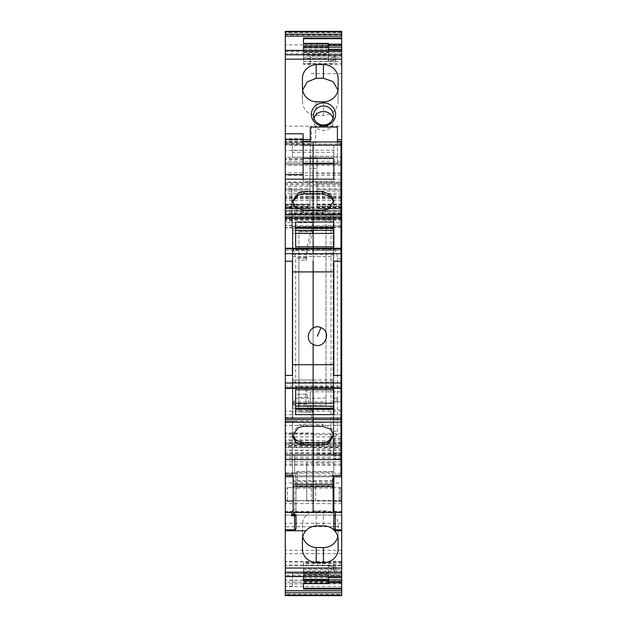 <?xml version="1.0" encoding="UTF-8"?>
<svg xmlns="http://www.w3.org/2000/svg" width="627" height="627" viewBox="0 0 627 627"><rect width="100%" height="100%" fill="white"/><g stroke="black" fill="none" stroke-linecap="round" stroke-linejoin="round"><path stroke-width="0.47" stroke-dasharray="3.13 2.35" d="M333.055 118.268A9.993 9.507 180 0 1 333.486 121.027A9.993 9.507 180 0 1 323.493 130.534A9.993 9.507 180 0 1 313.5 121.027A9.993 9.507 180 0 1 313.931 118.268M333.846 181.305L333.846 179.173L333.846 181.305L313.139 181.305L313.139 179.173L313.139 181.305L303.147 181.305L303.147 138.301L285.301 138.301L285.301 133.786L285.301 139.57L303.147 139.57M310.287 127.046L310.287 164.102L337.412 164.102L337.412 127.046M337.412 164.102L337.412 156.178L310.287 156.178L310.287 141.992M310.287 156.178L310.287 164.102M310.287 142.094L337.412 142.094M337.412 156.178L337.412 141.992M303.507 61.517L328.391 61.517A7.14 6.591 180 0 0 333.439 59.581L334.348 58.742L335.86 60.145L333.556 63.821L303.507 63.821L303.507 58.507L328.391 58.507A7.14 6.591 180 0 0 328.493 58.507L328.493 52.574L303.507 52.574L303.507 46.194M303.507 58.507L303.507 52.574M317.066 188.751L341.699 188.751L341.699 183.758L317.066 183.758L317.066 189.824L317.066 158.035L317.066 182.77L309.934 182.77L309.934 158.035L309.934 179.118L285.301 179.118L285.301 31.366L285.301 44.846L285.301 31.366L341.699 31.35L341.699 34.94L285.301 34.94M317.066 182.77L317.066 215.523L341.699 215.523L341.699 210.727L309.934 210.727L309.934 182.77M325.993 398.176L292.441 398.176L292.441 403.224L325.993 403.224L325.993 226.739L292.441 226.739L292.441 213.164L325.993 213.164L325.993 226.739M292.441 398.176L292.441 226.739M303.507 579.332L303.507 571.91L303.507 579.332L328.493 579.332L328.493 583.11L303.507 583.11M328.493 579.332L328.493 573.07L303.507 573.07M334.348 568.242L334.348 571.252L335.86 569.849L335.86 566.847L334.348 568.242L333.439 567.411A7.14 6.591 180 0 0 328.391 565.476L303.507 565.476L303.507 568.477L328.391 568.477A7.14 6.591 180 0 1 328.493 568.485L328.493 574.418L303.507 574.418L303.507 576.558L303.507 575.108L341.699 575.359L341.699 573.478L285.301 573.548L341.699 573.548M328.493 574.418L328.493 576.558M303.507 568.477L303.507 574.418M328.493 47.66L328.493 43.882L303.507 43.882L303.507 47.66L328.493 47.66L328.493 53.922L303.507 53.922L303.507 55.082L328.493 55.082L328.493 58.507A7.14 6.591 180 0 0 333.439 56.579L333.439 59.581M302.606 90.053L302.433 101.605C303.186 109.67 307.763 114.302 316.18 115.501L323.438 115.525C332.357 114.725 337.255 110.086 338.125 101.605L337.953 90.053M328.493 573.07L328.493 568.485A7.14 6.591 180 0 1 333.439 570.413L334.348 571.252M328.493 43.49L328.493 43.882M303.507 43.882L303.507 55.082M325.993 403.224L325.993 405.128L292.441 405.128L292.441 403.224M311.36 126.113L311.36 143.959L311.36 126.113L285.301 126.113L285.301 143.959L285.301 126.113M311.36 483.033L311.36 500.879L311.36 483.033L285.301 483.033L285.301 500.879L285.301 483.033M335.86 566.847L333.556 563.171L333.556 566.173L335.86 569.849M303.507 565.476L303.507 563.171L333.556 563.171M328.493 566.173L333.556 566.173M328.493 571.91L303.507 571.91M335.86 60.145L335.86 57.135L333.556 60.819L333.556 63.821M334.348 58.742L334.348 55.74L333.439 56.579M334.348 55.74L335.86 57.135M328.493 60.819L333.556 60.819M328.493 53.922L328.493 55.082M328.493 52.574L328.493 50.434M303.507 53.922L303.507 47.66M303.507 38.702L303.507 37.988M285.301 53.514L285.301 50.434L285.301 53.514L341.699 53.514L341.699 51.688L303.507 51.688L303.507 50.434M303.507 51.688L303.507 63.821M310.287 64.714L310.287 55.787L310.287 64.714M315.64 500.879L315.64 483.033L315.64 500.879L341.699 500.879L341.699 483.033L315.64 483.033M310.287 400.763L310.287 391.836L310.287 400.763M315.64 143.959L315.64 126.113L315.64 143.959L341.699 143.959L341.699 126.113L315.64 126.113M291.727 226.519L291.727 188.468L291.727 226.519L341.699 226.519L341.699 207.004L341.699 226.519M341.699 572.529L341.699 573.721L292.441 573.721L341.699 573.721L341.699 583.839L341.699 561.91L341.699 572.529L292.441 572.529L292.441 586.214L292.441 572.529L285.301 572.529L285.301 595.642L285.301 433.069L285.301 464.152L285.301 443.023L341.699 443.023L285.301 443.023L285.301 447.725L341.699 447.725L341.699 443.023L341.699 446.589L285.301 446.589M313.5 433.069L313.5 447.27L313.5 433.053L285.301 433.069L313.5 433.053M313.5 444.284L313.5 453.94L313.5 444.284L285.301 444.284L285.301 452.749L313.5 452.749M317.066 205.139L341.699 205.139L341.699 207.49L317.066 207.49L317.066 204.324L317.066 215.523L285.301 215.523L285.301 194.817L285.301 444.284M341.699 447.725L341.699 211.236L285.301 211.236L341.699 211.236L341.699 220.163L341.699 194.817L341.699 215.523L285.301 215.523L285.301 210.727L309.934 210.727L309.934 204.324L285.301 204.324L285.301 206.675L309.934 206.675M317.066 183.758L317.066 184.887L341.699 184.887L341.699 206.181L317.066 206.181L317.066 184.887M317.066 207.49L317.066 206.181M309.934 183.758L285.301 183.758L285.301 188.751L309.934 188.751L309.934 208.383L285.301 208.383L309.934 208.383L309.934 204.324M309.934 188.751L309.934 179.118M340.986 439.112L333.133 439.112L333.133 214.371L330.985 213.164L330.985 455.014L333.133 453.909L333.133 452.89L340.986 452.89M333.133 214.371L333.133 453.909M325.993 213.164L325.993 405.128M292.441 225.289L285.301 225.289L285.301 419.502L292.441 419.502L292.441 213.164M292.441 419.502L292.441 405.128M292.441 474.764L285.301 474.764L285.301 422.535L292.441 422.535L292.441 474.764L292.441 422.535L325.993 422.535M303.507 588.283L303.507 588.996M328.493 583.51L328.493 583.11M303.507 579.372L303.507 580.79M303.507 563.171L303.507 575.108M333.133 439.112L333.133 452.89M341.699 459.027L333.133 459.027L341.699 459.238L341.699 452.89L341.699 459.238M302.433 101.605L302.433 87.929L302.433 101.605M302.433 92.169L302.433 78.493M338.125 78.493L338.125 92.169M338.125 101.605L338.125 87.929M316.18 115.501L316.18 101.825M291.727 188.468L285.301 188.468L285.301 207.984L291.727 207.984M285.301 210.727L285.301 206.675M309.934 207.49L285.301 207.49L285.301 204.324M285.301 207.49L285.301 184.887L309.934 184.887M285.301 183.758L285.301 182.684L309.934 182.684L285.301 182.684L285.301 184.887M309.934 189.824L285.301 189.824L309.934 189.824M285.301 188.751L285.301 179.118M292.441 221.166L285.301 221.166L285.301 225.289M285.301 422.535L285.301 419.502M285.661 489.421L285.661 499.844L285.661 489.421L287.448 487.634L287.448 501.624L287.448 487.634L293.154 487.634L293.154 501.624L293.154 487.634L293.154 501.624L293.154 487.634L285.301 487.634L285.301 501.624L285.301 487.634M285.661 499.844L287.448 501.624L293.154 501.624L285.301 501.624M311.36 143.959L285.301 143.959M311.36 500.879L285.301 500.879M310.287 143.646L285.301 143.646L285.301 182.042L340.986 182.042M310.287 144.069L285.301 144.069L285.301 143.646M303.147 141.357L285.301 141.357L285.301 139.57M285.301 144.069L285.301 141.357M291.727 208.869L341.699 208.869M340.986 226.739L333.133 226.739M333.133 438.539L340.986 438.539M292.441 455.014L340.986 455.014M303.507 575.304L341.699 575.304M303.507 569.614L341.699 569.614L341.699 570.931L303.507 570.931M341.699 570.931L341.699 575.108M341.699 569.614L341.699 565.648L303.507 565.648M285.301 573.548L285.301 576.558L285.301 575.453L341.699 575.453L341.699 576.558L341.699 562.348L341.699 563.508L303.507 563.508M341.699 563.508L341.699 565.648M341.699 562.348L303.507 562.348M341.699 574.912L303.507 574.912M328.493 577.71L303.507 577.71M328.493 579.857L303.507 579.857M328.493 581.495L303.507 581.495M328.493 582.82L303.507 582.82M313.5 434.644L341.699 434.644L341.699 447.27L313.5 447.27M341.699 210.727L341.699 204.324L317.066 204.324M341.699 205.139L341.699 204.324M341.699 207.49L341.699 208.383L317.066 208.383L341.699 208.383L341.699 206.181M341.699 183.758L341.699 182.684L317.066 182.684L341.699 182.684L341.699 184.887M341.699 188.751L341.699 189.824L317.066 189.824L341.699 189.824L341.699 34.94M328.493 44.172L303.507 44.172M328.493 45.489L303.507 45.489M328.493 47.135L303.507 47.135M328.493 49.274L303.507 49.274M285.301 51.532L341.699 51.532L341.699 50.434L341.699 52.072L303.507 52.072M341.699 52.072L341.699 64.644L303.507 64.644M341.699 64.644L341.699 63.484L303.507 63.484M341.699 63.484L341.699 61.336L303.507 61.336M341.699 61.336L341.699 57.378L303.507 57.378M341.699 57.378L341.699 56.054L303.507 56.054M341.699 56.054L341.699 51.884L303.507 51.884M330.985 213.164L340.986 213.164M341.699 64.714L341.699 55.787L341.699 64.714M341.699 483.033L341.699 500.879M341.699 400.763L341.699 391.836L341.699 400.763M341.699 126.113L341.699 143.959M340.986 186.29L285.301 186.29L285.301 182.042M285.301 186.29L285.301 188.468M340.986 210.57L285.301 210.57L285.301 207.984M341.699 580.273L285.301 580.273L285.301 561.91L285.301 572.529M341.699 594.999L285.301 594.999L285.301 582.115L341.699 582.115L341.699 595.642L341.699 582.138L292.441 582.138M285.301 594.999L285.301 595.642L341.699 595.642L341.699 594.357L285.301 594.357M341.699 434.644L341.699 594.357M341.699 447.27L341.699 453.446L285.301 453.446M341.699 446.589L341.699 453.446M285.301 452.749L285.301 447.725M341.699 414.682L285.301 414.682L341.699 414.682M285.301 213.548L285.301 220.163L285.301 213.548L341.699 213.548M341.699 211.236L285.301 211.236L341.699 211.236M341.699 200.53L285.301 200.53L341.699 200.53M341.699 194.817L285.301 194.817L341.699 194.817M341.699 32.635L341.699 44.846L341.699 31.366L341.699 32.635L285.301 32.635M341.699 51.532L341.699 53.514M285.301 210.57L285.301 221.166M285.301 474.764L285.301 138.301M285.301 575.453L285.301 573.478M341.699 575.453L341.699 573.478M285.301 582.115L285.301 580.273M285.301 511.538L285.301 461.793L285.301 511.538L341.699 511.538M341.699 500.526L285.301 500.526M341.699 526.696L341.699 565.162L341.699 511.844L341.699 526.696L285.301 526.696L285.301 511.844L285.301 515.096L341.699 515.096L285.301 515.081L285.301 565.162L285.301 526.696M341.699 144.069L341.699 143.646L341.699 144.069L337.412 144.069M340.986 143.646L337.412 143.646M302.763 536.736A14.633 13.755 0 0 1 302.433 533.828L302.433 548.962M302.433 533.828L302.433 524.501A14.633 13.755 0 0 1 316.18 510.778L323.438 510.746A14.633 13.755 0 0 1 338.125 524.501L338.125 533.828A14.633 13.755 0 0 1 337.796 536.736M338.125 533.828L338.125 548.962M338.125 524.501L338.125 539.635M302.433 524.501L302.433 539.635L302.433 524.501M293.154 510.198L293.154 476.786L333.133 476.786M341.699 476.786L285.301 476.786M341.699 501.624L341.699 487.634L341.699 501.624L333.846 501.624L333.846 487.634L333.846 500.997L306.721 500.997L306.721 462.757L333.846 462.757L333.846 472.209L296.015 472.209L297.441 471.504L332.42 471.504L332.42 488.151L333.533 488.66L333.846 489.507L333.846 486.779L296.015 487.077L296.015 485.659L296.015 512.478L296.015 472.209M333.846 476.786L333.846 486.905L333.846 485.753L295.654 485.753L293.154 486.184L293.154 512.478L293.154 475.36L313.139 475.36L313.139 444.661L313.139 455.21L294.58 455.21L294.58 473.55L285.301 473.55M306.721 500.997L306.721 462.757M316.18 510.778L316.18 525.912M333.133 480.525L293.154 480.525M306.721 484.499L333.846 484.499M333.846 485.753L333.846 486.254L333.846 485.659L333.846 486.254L296.015 486.254M333.846 472.209L333.846 462.757M341.699 487.634L333.846 487.634L333.846 500.997M333.846 486.254L333.533 488.66M295.654 485.753L333.846 485.659M333.846 472.186L332.42 471.504M297.441 471.504L297.441 488.151L332.42 488.151M333.846 489.507L333.846 488.66M297.441 488.151L296.32 488.66L296.015 489.507L296.015 472.186M296.015 489.507L296.015 486.779L333.846 486.779L296.015 486.779M333.133 512.478L333.133 475.36L313.139 475.36L313.139 455.21L333.846 455.21L333.846 445.421L340.986 445.421L340.986 475.36L313.139 475.36L313.139 481.544L313.139 475.36L285.301 475.36M333.133 481.544L313.139 481.544L313.139 512.478L313.139 481.544L293.154 481.544M333.846 455.21L333.846 219.568L333.846 222.656L340.986 222.656L340.986 193.265L313.139 193.265L313.139 444.661L313.139 162.926L313.139 193.265L285.301 193.265M285.301 164.29L340.986 164.29L340.986 162.973L313.139 162.973L313.139 164.345L313.139 157.259L313.139 164.345L313.139 162.973L285.301 162.973M340.986 164.29L340.986 157.259L313.139 157.259L313.139 150.276L313.139 157.259L285.301 157.259M292.441 150.276L292.441 157.306L313.139 157.306L313.139 142.164L313.139 152.353L292.441 152.353L292.441 145.323L333.846 145.323L333.846 150.276L292.441 150.276L292.441 145.323M313.139 181.305L313.139 179.173L313.139 181.305M333.768 202.066L333.846 203.132L327.897 211.315L322.419 212.459L313.139 212.459L313.139 210.327L313.139 212.459L313.139 210.327L313.139 212.459L303.86 212.459L295.505 209.489L292.441 203.132L292.519 202.066M295.654 230.375L292.441 230.375L292.441 256.623L292.441 250.573L295.654 250.573L295.654 249.562L313.139 249.562L313.139 246.834L313.139 256.623L313.139 246.834L313.139 256.623L333.846 256.623L333.846 246.834L333.846 256.623L313.139 256.623L313.139 254.609L333.846 254.609M285.301 250.314L313.139 250.314L313.139 248.284L313.139 250.314L313.139 248.801L285.301 248.801L285.301 248.284L285.301 250.314L285.301 248.801M313.139 344.356L313.139 328.015L313.139 344.356M340.986 386.31L340.986 388.348L340.986 386.31L313.139 386.31L313.139 388.348L313.139 386.31L313.139 388.348L313.139 386.31L285.301 386.31L285.301 388.348L285.301 386.31M295.654 403.216L292.441 403.216L292.441 380.001L313.139 380.001L292.441 380.001L292.441 386.06L295.654 386.06L295.654 387.063L313.139 387.063L313.139 389.79L313.139 380.001L313.139 386.06L333.846 386.06L333.846 389.79L333.846 380.001L333.846 386.06M333.846 387.063L313.139 387.063L313.139 386.06L295.654 386.06L295.654 414.627M292.519 434.558L292.441 433.492L298.389 425.31L303.86 424.166L313.139 424.166L313.139 426.305L313.139 424.166L322.419 424.166L322.419 426.305M294.58 473.55L294.58 455.21M313.171 421.109L313.171 410.426L312.724 412.049L307.246 397.549L306.877 388.27L305.623 388.27L305.623 394.312C305.655 398.764 306.023 402.001 306.713 404.015L313.171 421.109L285.301 421.109M305.623 394.312L295.654 394.312C295.529 398.341 294.58 401.351 292.801 403.341L292.801 417.613L285.301 417.613M313.171 410.426L298.867 410.426L298.867 231.277L298.867 260.134L305.623 260.134L306.431 249.452L293.021 249.452L292.801 227.907L285.301 227.907M298.867 412.213L312.857 412.213L298.867 412.213L298.867 410.426M295.654 394.312L295.654 258.222C295.544 254.397 294.666 251.466 293.021 249.452M305.623 388.27L298.867 388.27L298.867 260.134L306.627 260.134L306.901 254.554L312.677 231.598L298.867 231.598M305.623 260.134L306.627 260.134M298.867 233.056L313.171 233.056L312.857 231.277L298.867 231.277M298.867 412.049L298.867 388.27L306.877 388.27M292.441 233.409L295.654 233.409M292.441 256.623L313.139 256.623L292.441 256.623M292.441 254.609L313.139 254.609L313.139 250.573L333.846 250.573M292.441 230.375L292.441 228.361L295.654 228.361L295.654 250.573L313.139 250.573L313.139 249.562L333.846 249.562M292.441 382.015L333.846 382.015M292.441 403.216L292.441 406.249L295.654 406.249M295.654 228.361L295.654 221.997M292.441 250.573L292.441 228.361L333.846 228.361L333.846 221.997M292.441 386.06L292.441 408.263L295.654 408.263M292.441 406.249L292.441 408.263L333.846 408.263L333.846 414.627M295.654 387.063L295.654 389.79M292.441 375.424L292.441 261.208M295.654 249.562L295.654 246.834M303.147 181.305L303.147 179.173M303.147 144.931L285.301 144.908L303.147 144.931M303.147 138.301L303.147 133.841L285.301 133.841M292.441 157.306L292.441 152.353M292.801 403.341L292.801 249.185M313.171 233.056L313.171 222.656L285.301 222.656M313.171 222.656L306.431 249.452M292.801 417.613L292.801 227.907M294.58 421.179L285.301 421.179M337.412 401.836L337.459 399.43L333.846 399.43L333.846 442.443L337.412 431.211L337.412 401.836L340.986 401.836L340.986 445.421M333.846 222.656L333.846 399.43M333.846 248.817L334.779 249.954L340.986 249.954L340.986 401.836L333.133 401.836M337.459 399.43L337.412 258.724C337.263 254.742 336.385 251.819 334.779 249.954M333.846 445.421L333.846 442.443M340.986 222.656L340.986 249.954M340.986 162.973L340.986 193.265M285.301 142.164L340.986 142.164L340.986 157.259M333.846 163.537L333.846 158.49M333.846 233.409L333.846 228.361M333.846 145.323L333.846 152.353L313.139 152.353L313.139 157.306L333.846 157.306L333.846 152.353M333.846 150.276L333.846 157.306M333.846 375.424L333.846 261.208M333.846 403.216L333.846 408.263M333.768 434.558L333.846 433.492L330.782 427.136L322.419 424.166M313.139 426.305L313.139 424.166L313.139 426.305M313.139 380.001L333.846 380.001L313.139 380.001L313.139 389.79L313.139 380.001M340.986 248.801L340.986 250.314L340.986 248.801L313.139 248.801L313.139 250.314L340.986 250.314M313.139 178.805L313.139 183.75L313.139 178.805M340.986 178.805L340.986 183.75L340.986 178.805M333.133 488.496L333.133 501.624L333.133 488.496M340.626 499.515L340.626 489.06L340.626 499.515M317.066 168.491L309.934 168.491M317.066 185.036L309.934 185.036M292.441 401.836L325.993 401.836M328.391 565.476L328.391 568.477M333.439 567.411L333.439 570.413M317.066 158.035L309.934 158.035M328.391 61.517L328.391 58.507M323.438 101.848L323.438 115.525M292.441 586.214L285.301 586.214M313.5 434.378L285.301 434.378M313.5 439.911L285.301 439.911M313.5 445.178L285.301 445.178M313.5 447.184L285.301 447.184M309.934 204.543L285.301 204.543M285.301 205.139L309.934 205.139M309.934 206.181L285.301 206.181M341.699 573.525L292.441 573.525M337.412 398.176L333.133 398.176M333.133 431.211L337.412 431.211M333.133 444.519L340.986 444.519M341.699 455.672L333.133 455.672M341.699 453.885L313.5 453.885M341.699 452.757L313.5 452.757M341.699 448.775L313.5 448.775M341.699 446.628L313.5 446.628M341.699 444.339L313.5 444.339M317.066 206.675L341.699 206.675M341.699 204.543L317.066 204.543M341.699 179.118L317.066 179.118M340.986 161.288L285.301 161.288M340.986 172.84L285.301 172.84M340.986 175.411L285.301 175.411M341.699 207.176L285.301 207.176M341.699 561.933L285.301 561.933M341.699 586.527L285.301 586.527M341.699 580.108L285.301 580.108M341.699 458.439L285.301 458.439M341.699 443.454L285.301 443.454M341.699 457.012L285.301 457.012M341.699 464.074L285.301 464.074M341.699 453.54L285.301 453.54M341.699 450.162L285.301 450.162M341.699 445.64L285.301 445.64M341.699 450.398L285.301 450.398M341.699 442.341L285.301 442.341M341.699 440.797L285.301 440.797M341.699 436.901L285.301 436.901M341.699 433.453L285.301 433.453M341.699 425.419L285.301 425.419M341.699 421.963L285.301 421.963M341.699 418.248L285.301 418.248M341.699 411.116L285.301 411.116M341.699 227.429L285.301 227.429M341.699 225.579L285.301 225.579M341.699 217.538L285.301 217.538M341.699 213.838L285.301 213.838M341.699 212.561L285.301 212.561M341.699 217.679L285.301 217.679M341.699 218.878L285.301 218.878M341.699 219.638L285.301 219.638M341.699 207.67L285.301 207.67M341.699 204.096L285.301 204.096M341.699 198.861L285.301 198.861M341.699 196.494L285.301 196.494M341.699 196.604L285.301 196.604M341.699 197.286L285.301 197.286M341.699 197.967L285.301 197.967M341.699 208.909L285.301 208.909M341.699 32.04L285.301 32.04M333.133 476.732L293.154 476.732M341.699 583.8L285.301 583.8M341.699 565.46L285.301 565.46M341.699 503.591L285.301 503.591M341.699 465.367L285.301 465.367M341.699 461.825L285.301 461.825M341.699 473.26L285.301 473.26M341.699 476.645L285.301 476.645M341.699 550.294L285.301 550.294M341.699 511.875L285.301 511.875M341.699 523.318L285.301 523.318M341.699 561.596L285.301 561.596M341.699 565.139L285.301 565.139M341.699 553.657L285.301 553.657M294.58 485.862L294.58 512.478M323.438 510.746L323.438 525.888M333.846 486.811L293.154 486.811M333.846 486.928L296.015 486.928M303.86 424.166L303.86 426.305M333.846 444.661L294.58 444.661M306.713 404.015L292.801 404.015M305.623 258.222L295.654 258.222M306.627 257.478L298.867 257.478M306.901 254.554L298.867 254.554M306.877 394.312L298.867 394.312M307.246 397.549L298.867 397.549M303.86 212.459L303.86 210.327M294.58 472.993L285.301 472.993M340.986 387.823L285.301 387.823M303.147 140.064L285.301 140.064M303.147 142.69L285.301 142.69M303.147 150.441L285.301 150.441M303.147 158.709L285.301 158.709M303.147 159.571L285.301 159.571M303.147 158.576L285.301 158.576M303.147 145.135L285.301 145.135M340.986 165.387L285.301 165.387M340.986 191.172L285.301 191.172M337.459 400.629L333.846 402.769M337.412 258.724L340.986 258.724M313.139 219.568L333.846 219.568M322.419 212.459L322.419 210.327M333.846 228.839L313.139 228.839M339.199 500.769L339.199 487.634L339.199 500.769M333.486 115.509L333.486 121.027M313.5 115.509L313.5 121.027M303.507 575.359L341.699 575.359M341.699 453.94L313.5 453.94M341.699 51.633L303.507 51.633M341.699 73.633L310.287 73.633M341.699 55.787L310.287 55.787M310.287 391.836L341.699 391.836M310.287 409.682L341.699 409.682M341.699 464.152L285.301 464.152M341.699 220.163L285.301 220.163M341.699 31.366L285.301 31.366M341.699 44.846L285.301 44.846M340.986 207.004L285.301 207.004M341.699 583.839L285.301 583.839M341.699 561.91L285.301 561.91M341.699 515.104L285.301 515.104M341.699 461.793L285.301 461.793M341.699 511.844L285.301 511.844M341.699 565.162L285.301 565.162M333.133 486.905L293.154 486.905M333.133 487.077L296.015 487.077M292.441 433.492L292.441 435.632M292.441 203.132L292.441 201.001M303.147 159.619L285.301 159.619M303.147 141.992L285.301 141.992M340.986 164.345L285.301 164.345M340.986 162.926L285.301 162.926M333.846 203.132L333.846 201.001M333.846 433.492L333.846 435.632M340.986 173.867L313.139 173.867M340.986 183.75L313.139 183.75M340.626 489.06L339.199 487.634L333.846 487.634M340.626 500.197L339.199 501.624L333.846 501.624"/><path stroke-width="0.94" d="M313.931 118.268A9.993 9.507 180 0 1 323.493 111.52A9.993 9.507 180 0 1 333.055 118.268M323.493 106.01A9.993 9.507 180 0 1 332.263 110.955A9.993 9.507 180 0 1 333.486 115.509A9.993 9.507 180 0 1 323.493 125.016A9.993 9.507 180 0 1 314.723 120.07A9.993 9.507 180 0 1 313.5 115.509A9.993 9.507 180 0 1 323.493 106.01M323.493 125.949A12.132 11.545 -0 0 0 334.144 108.879A12.132 11.545 -0 0 0 323.493 102.867A12.132 11.545 -0 0 0 312.842 119.937A12.132 11.545 -0 0 0 323.493 125.949M328.493 49.274L341.699 49.274L341.699 139.57L337.412 139.57L337.412 127.046L310.287 127.046L310.287 139.57L303.147 139.57M341.699 59.173L285.301 59.173L285.301 576.558L341.699 576.558L341.699 577.71L328.493 577.71M302.433 87.929L302.433 78.493A14.633 13.919 -0 0 1 316.18 64.605L323.438 64.573A14.633 13.919 -0 0 1 338.125 78.493L338.125 87.929A14.633 13.919 -0 0 1 323.438 101.848L316.18 101.825A14.633 13.919 -0 0 1 302.433 87.929L302.433 87.929M310.287 139.57L310.287 141.357L303.147 141.357M310.287 141.992L310.287 141.357M337.412 141.992L337.412 139.57M328.493 580.79L303.507 580.79L303.507 576.558L303.507 579.372L328.493 579.372L328.493 583.612L303.507 583.51L303.507 588.996L341.699 588.996L341.699 582.82L328.493 582.82M328.493 576.558L328.493 579.372M316.18 64.605L316.18 78.281L323.438 78.25L333 81.588L337.953 90.053M316.18 78.281L307.206 81.886L302.606 90.053M328.493 50.434L328.493 43.381L303.507 43.49L303.507 37.988L341.699 37.988L341.699 31.867L285.301 31.867L285.301 31.35L341.699 31.35L341.699 31.867M341.699 37.988L341.699 38.702L303.507 38.702L303.507 43.49M303.507 50.434L303.507 46.194L328.493 46.194M341.699 588.283L303.507 588.283L303.507 583.51M285.301 59.173L285.301 36.162L341.699 36.162M340.986 438.539L341.699 438.539L341.699 226.739L340.986 226.739M340.986 452.89L341.699 452.89L341.699 438.539M341.699 452.89L341.699 455.014L340.986 455.014L340.986 141.992L313.139 141.992L313.139 145.135L313.139 141.992L303.147 141.992M341.699 577.71L341.699 579.857L328.493 579.857M341.699 579.857L341.699 581.495L328.493 581.495M341.699 581.495L341.699 582.82M341.699 38.702L341.699 44.172L328.493 44.172M341.699 49.274L341.699 45.489L328.493 45.489M341.699 45.489L341.699 44.172M341.699 47.135L328.493 47.135M340.986 213.164L341.699 213.164L341.699 226.739M341.699 213.164L341.699 141.357L337.412 141.357M341.699 182.042L340.986 182.042M341.699 186.29L340.986 186.29M341.699 595.117L341.699 595.65L285.301 595.642L285.301 595.117L341.699 595.117L341.699 590.822L285.301 590.822L285.301 595.117M285.301 36.162L285.301 31.867M285.301 576.432L341.699 576.432L341.699 455.014M341.699 588.996L341.699 590.759L285.301 590.759L285.301 576.558M341.699 595.642L285.301 595.65M341.699 143.646L340.986 143.646M341.699 141.357L341.699 139.57M337.796 536.736A14.633 13.755 0 0 1 323.438 547.575L316.18 547.551A14.633 13.755 0 0 1 302.763 536.736M316.18 562.685A14.633 13.755 180 0 1 302.433 548.962L302.433 539.635A14.633 13.755 180 0 1 305.898 530.755C308.625 527.824 312.05 526.21 316.18 525.912L323.438 525.888C327.945 525.951 331.683 527.573 334.661 530.755A14.633 13.755 180 0 1 338.125 539.635L338.125 548.962A14.633 13.755 180 0 1 323.438 562.717L316.18 562.685L316.18 547.551M291.727 515.707L293.154 514.281L294.58 514.853L294.58 516.021L291.727 515.707L291.727 512.377L293.154 510.198L293.154 476.786L285.301 476.786M293.154 514.281L293.154 475.36L285.301 475.36M333.846 480.525L333.846 485.659L333.846 480.525L333.133 480.525M341.699 476.786L333.133 476.786M333.846 486.779L333.846 487.634L333.133 487.634M341.699 512.377L335.273 512.377L333.846 510.198L333.846 528.428L335.273 530.755L334.661 530.755M333.846 476.786L333.846 510.198M305.898 530.755L294.58 530.755L296.015 528.428L296.015 514.602A1.426 1.419 180 0 1 294.58 516.021L294.58 529.823L285.301 529.823M333.846 528.428L333.846 501.624L333.133 501.624M296.015 528.428L296.015 514.602L294.58 514.853L294.58 512.478M292.519 434.558L295.999 440.256L303.86 442.819L313.139 442.819L313.139 426.305L303.86 426.305L298.389 427.442L292.441 435.632L295.505 441.988L303.86 444.951L313.139 444.951L313.139 512.478L313.139 414.627L333.846 414.627L333.846 389.79L333.846 403.216L313.139 403.216L313.139 414.627L295.654 414.627L295.654 389.79L313.139 389.79L313.139 344.356L313.139 364.71L333.846 364.71M295.654 227.35L313.139 227.35L313.139 210.327L303.86 210.327L295.505 207.357L292.441 201.001L298.389 192.818L303.86 191.674L313.139 191.674L313.139 145.135L313.139 158.49L303.147 158.49M333.846 179.173L333.846 163.537L313.139 163.537L313.139 158.49L333.846 158.49L333.846 179.173L313.139 179.173L313.139 210.327L313.139 193.806L303.86 193.806L303.86 191.674M333.846 227.35L313.139 227.35L313.139 228.361L333.846 228.361M295.654 233.409L313.139 233.409L313.139 228.361L295.654 228.361M295.654 230.375L313.139 230.375L313.139 246.834L333.846 246.834L333.846 233.409L313.139 233.409L313.139 248.284L313.139 246.834L295.654 246.834L295.654 221.997L333.846 221.997L333.846 246.834M340.986 248.801L313.139 248.801L313.139 248.284L313.139 253.637L313.139 248.801L285.301 248.801M313.139 261.208L313.139 271.914L313.139 261.208M313.139 328.015L313.139 271.914L313.139 328.015M295.654 403.216L313.139 403.216L313.139 389.79L313.139 406.249L333.846 406.249M295.654 406.249L313.139 406.249L313.139 408.263L333.846 408.263M292.519 202.066L298.389 194.95L303.86 193.806M295.654 409.274L333.846 409.274M285.301 375.424L292.441 375.424L292.441 261.208L285.301 261.208M292.441 364.71L313.139 364.71L313.139 382.995L285.301 382.995M292.441 271.914L333.846 271.914M303.147 163.537L313.139 163.537L313.139 179.173L285.301 179.173M303.147 179.173L303.147 133.786L285.301 133.786M295.654 408.263L313.139 408.263L313.139 418.107L285.301 418.107M340.986 218.517L285.301 218.517M313.892 344.701C302.684 340.673 310.185 322.576 320.961 327.662C332.169 331.699 324.668 349.788 313.892 344.701M322.419 191.674L313.139 191.674L313.139 193.806L322.419 193.806L322.419 191.674L330.782 194.644L333.846 201.001L327.897 209.183L322.419 210.327L313.139 210.327L313.139 217.005L285.301 217.005M322.419 193.806L330.288 196.369L333.768 202.066M340.986 261.208L333.846 261.208L333.846 375.424L340.986 375.424M340.986 418.107L313.139 418.107L313.139 426.305L322.419 426.305L330.782 429.268L333.846 435.632L327.897 443.814L322.419 444.951L313.139 444.951L313.139 442.819L322.419 442.819L322.419 444.951M333.768 434.558L327.897 441.682L322.419 442.819M340.986 382.995L313.139 382.995L313.139 389.79L333.846 389.79M340.986 217.005L313.139 217.005L313.139 230.375L333.846 230.375M285.301 459.591L340.986 459.591L340.986 455.022L285.301 455.022M340.986 459.591L340.986 475.36L333.133 475.36L333.133 512.478L293.154 512.478M328.493 47.621L303.507 47.621M323.438 78.25L323.438 64.573M341.699 398.176L340.986 398.176M340.986 401.836L341.699 401.836M340.986 431.211L341.699 431.211M341.699 439.112L340.986 439.112M340.986 444.519L341.699 444.519M341.699 161.288L340.986 161.288M341.699 172.84L340.986 172.84M341.699 175.411L340.986 175.411M341.699 34.187L285.301 34.187M341.699 50.568L285.301 50.568M341.699 54.784L285.301 54.784M341.699 210.57L340.986 210.57M341.699 476.732L333.133 476.732M293.154 476.732L285.301 476.732M341.699 572.2L285.301 572.2M285.301 592.805L341.699 592.805M323.438 547.575L323.438 562.717M341.699 568.046L285.301 568.046M341.699 529.823L335.273 529.823L335.273 530.755L341.699 530.755M335.273 512.377L335.273 529.823A1.426 1.419 0 0 1 333.846 528.404M291.727 512.377L285.301 512.377M296.015 528.404A1.426 1.419 180 0 1 294.58 529.823L294.58 530.755L285.301 530.755M333.133 484.397L293.154 484.397M303.86 442.819L303.86 444.951M340.986 422.151L285.301 422.151M340.986 419.628L285.301 419.628M340.986 387.823L285.301 387.823M340.986 253.637L285.301 253.637M340.986 214.481L285.301 214.481M303.147 174.604L285.301 174.604M303.147 139.398L285.301 139.398M340.986 145.135L303.147 145.135M317.427 336.182L320.961 327.662M328.493 43.381L303.507 43.381M303.507 583.612L328.493 583.612M341.699 50.434L285.301 50.434M341.699 207.004L340.986 207.004M333.846 486.905L333.133 486.905M333.846 487.077L333.133 487.077M340.986 388.348L285.301 388.348M340.986 248.284L285.301 248.284"/></g></svg>
